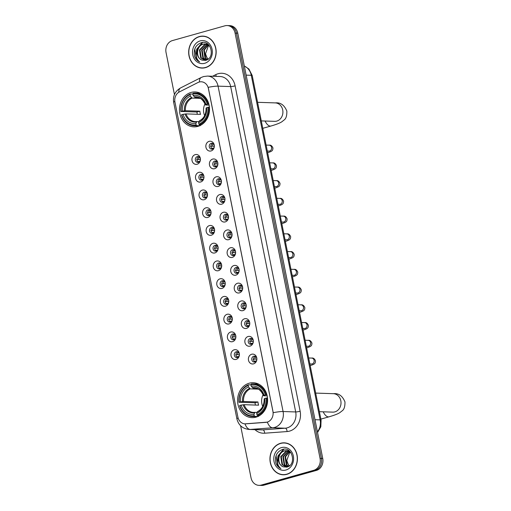 <?xml version="1.0" encoding="UTF-8"?>
<svg xmlns="http://www.w3.org/2000/svg" width="511" height="511" viewBox="0 0 511 511"><rect width="100%" height="100%" fill="white"/><g stroke="black" fill="none" stroke-linecap="round" stroke-linejoin="round"><path stroke-width="0.77" d="M249.202 383.212A17.47 15.017 -88.1 0 0 237.641 402.01A17.47 15.017 -88.1 0 0 252.006 417.647A17.47 15.017 -88.1 0 0 255.985 417.161A17.47 15.017 -88.1 0 0 267.553 398.363A17.47 15.017 -88.1 0 0 253.188 382.726A17.47 15.017 -88.1 0 0 249.202 383.212M191.101 92.427A17.47 15.017 -88.1 0 0 179.533 111.226A17.47 15.017 -88.1 0 0 193.899 126.862A17.47 15.017 -88.1 0 0 197.885 126.377A17.47 15.017 -88.1 0 0 209.446 107.585A17.47 15.017 -88.1 0 0 195.081 91.948A17.47 15.017 -88.1 0 0 191.101 92.427M197.137 164.235A4.944 4.248 91.9 0 1 192.034 160.595A4.944 4.248 91.9 0 1 195.215 154.629A4.944 4.248 91.9 0 1 200.318 158.263A4.944 4.248 91.9 0 1 197.137 164.235M197.284 156.602A2.964 2.549 -88.1 0 0 195.317 159.796A2.964 2.549 -88.1 0 0 197.757 162.453A2.964 2.549 -88.1 0 0 198.434 162.37A2.964 2.549 -88.1 0 0 200.395 159.177A2.964 2.549 -88.1 0 0 197.955 156.519A2.964 2.549 -88.1 0 0 197.284 156.602M200.682 181.973A4.944 4.248 91.9 0 1 195.579 178.339A4.944 4.248 91.9 0 1 198.76 172.367A4.944 4.248 91.9 0 1 203.863 176.008A4.944 4.248 91.9 0 1 200.682 181.973M200.829 174.347A2.964 2.549 -88.1 0 0 198.862 177.541A2.964 2.549 -88.1 0 0 201.302 180.191A2.964 2.549 -88.1 0 0 201.979 180.108A2.964 2.549 -88.1 0 0 203.94 176.921A2.964 2.549 -88.1 0 0 201.5 174.264A2.964 2.549 -88.1 0 0 200.829 174.347M204.228 199.718A4.944 4.248 91.9 0 1 199.124 196.077A4.944 4.248 91.9 0 1 202.305 190.111A4.944 4.248 91.9 0 1 207.409 193.746A4.944 4.248 91.9 0 1 204.228 199.718M204.374 192.085A2.964 2.549 -88.1 0 0 202.407 195.279A2.964 2.549 -88.1 0 0 204.847 197.936A2.964 2.549 -88.1 0 0 205.524 197.853A2.964 2.549 -88.1 0 0 207.485 194.659A2.964 2.549 -88.1 0 0 205.045 192.008A2.964 2.549 -88.1 0 0 204.374 192.085M207.773 217.456A4.944 4.248 91.9 0 1 202.669 213.822A4.944 4.248 91.9 0 1 205.85 207.849A4.944 4.248 91.9 0 1 210.954 211.49A4.944 4.248 91.9 0 1 207.773 217.456M207.92 209.829A2.964 2.549 -88.1 0 0 205.952 213.023A2.964 2.549 -88.1 0 0 208.392 215.674A2.964 2.549 -88.1 0 0 209.069 215.591A2.964 2.549 -88.1 0 0 211.03 212.404A2.964 2.549 -88.1 0 0 208.597 209.746A2.964 2.549 -88.1 0 0 207.92 209.829M211.318 235.201A4.944 4.248 91.9 0 1 206.214 231.56A4.944 4.248 91.9 0 1 209.395 225.594A4.944 4.248 91.9 0 1 214.499 229.228A4.944 4.248 91.9 0 1 211.318 235.201M211.465 227.574A2.964 2.549 -88.1 0 0 209.497 230.761A2.964 2.549 -88.1 0 0 211.937 233.418A2.964 2.549 -88.1 0 0 212.614 233.335A2.964 2.549 -88.1 0 0 214.575 230.142A2.964 2.549 -88.1 0 0 212.142 227.491A2.964 2.549 -88.1 0 0 211.465 227.574M214.863 252.939A4.944 4.248 91.9 0 1 209.759 249.304A4.944 4.248 91.9 0 1 212.94 243.332A4.944 4.248 91.9 0 1 218.044 246.973A4.944 4.248 91.9 0 1 214.863 252.939M215.01 245.312A2.964 2.549 -88.1 0 0 213.042 248.506A2.964 2.549 -88.1 0 0 215.482 251.157A2.964 2.549 -88.1 0 0 216.159 251.08A2.964 2.549 -88.1 0 0 218.12 247.886A2.964 2.549 -88.1 0 0 215.687 245.229A2.964 2.549 -88.1 0 0 215.01 245.312M218.408 270.683A4.944 4.248 91.9 0 1 213.304 267.042A4.944 4.248 91.9 0 1 216.485 261.076A4.944 4.248 91.9 0 1 221.589 264.717A4.944 4.248 91.9 0 1 218.408 270.683M218.555 263.056A2.964 2.549 -88.1 0 0 216.587 266.244A2.964 2.549 -88.1 0 0 219.027 268.901A2.964 2.549 -88.1 0 0 219.704 268.818A2.964 2.549 -88.1 0 0 221.665 265.624A2.964 2.549 -88.1 0 0 219.232 262.973A2.964 2.549 -88.1 0 0 218.555 263.056M221.953 288.428A4.944 4.248 91.9 0 1 216.849 284.787A4.944 4.248 91.9 0 1 220.03 278.814A4.944 4.248 91.9 0 1 225.134 282.455A4.944 4.248 91.9 0 1 221.953 288.428M222.1 280.795A2.964 2.549 -88.1 0 0 220.132 283.988A2.964 2.549 -88.1 0 0 222.572 286.645A2.964 2.549 -88.1 0 0 223.25 286.562A2.964 2.549 -88.1 0 0 225.21 283.369A2.964 2.549 -88.1 0 0 222.777 280.711A2.964 2.549 -88.1 0 0 222.1 280.795M225.498 306.166A4.944 4.248 91.9 0 1 220.394 302.525A4.944 4.248 91.9 0 1 223.575 296.559A4.944 4.248 91.9 0 1 228.679 300.2A4.944 4.248 91.9 0 1 225.498 306.166M225.645 298.539A2.964 2.549 -88.1 0 0 223.677 301.726A2.964 2.549 -88.1 0 0 226.118 304.384A2.964 2.549 -88.1 0 0 226.795 304.3A2.964 2.549 -88.1 0 0 228.756 301.113A2.964 2.549 -88.1 0 0 226.322 298.456A2.964 2.549 -88.1 0 0 225.645 298.539M229.043 323.91A4.944 4.248 91.9 0 1 223.939 320.269A4.944 4.248 91.9 0 1 227.12 314.303A4.944 4.248 91.9 0 1 232.224 317.938A4.944 4.248 91.9 0 1 229.043 323.91M229.19 316.277A2.964 2.549 -88.1 0 0 227.223 319.471A2.964 2.549 -88.1 0 0 229.663 322.128A2.964 2.549 -88.1 0 0 230.34 322.045A2.964 2.549 -88.1 0 0 232.301 318.851A2.964 2.549 -88.1 0 0 229.867 316.194A2.964 2.549 -88.1 0 0 229.19 316.277M232.588 341.648A4.944 4.248 91.9 0 1 227.484 338.014A4.944 4.248 91.9 0 1 230.665 332.041A4.944 4.248 91.9 0 1 235.769 335.682A4.944 4.248 91.9 0 1 232.588 341.648M232.735 334.022A2.964 2.549 -88.1 0 0 230.768 337.209A2.964 2.549 -88.1 0 0 233.208 339.866A2.964 2.549 -88.1 0 0 233.885 339.783A2.964 2.549 -88.1 0 0 235.846 336.596A2.964 2.549 -88.1 0 0 233.412 333.938A2.964 2.549 -88.1 0 0 232.735 334.022M236.133 359.393A4.944 4.248 91.9 0 1 231.029 355.752A4.944 4.248 91.9 0 1 234.21 349.786A4.944 4.248 91.9 0 1 239.314 353.42A4.944 4.248 91.9 0 1 236.133 359.393M236.28 351.76A2.964 2.549 -88.1 0 0 234.313 354.953A2.964 2.549 -88.1 0 0 236.753 357.611A2.964 2.549 -88.1 0 0 237.43 357.528A2.964 2.549 -88.1 0 0 239.391 354.334A2.964 2.549 -88.1 0 0 236.957 351.683A2.964 2.549 -88.1 0 0 236.28 351.76M211.049 150.949A4.944 4.248 91.9 0 1 205.946 147.315A4.944 4.248 91.9 0 1 209.127 141.343A4.944 4.248 91.9 0 1 214.23 144.983A4.944 4.248 91.9 0 1 211.049 150.949M211.196 143.323A2.964 2.549 -88.1 0 0 209.229 146.51A2.964 2.549 -88.1 0 0 211.669 149.167A2.964 2.549 -88.1 0 0 212.346 149.084A2.964 2.549 -88.1 0 0 214.307 145.897A2.964 2.549 -88.1 0 0 211.867 143.24A2.964 2.549 -88.1 0 0 211.196 143.323M214.594 168.694A4.944 4.248 91.9 0 1 209.491 165.053A4.944 4.248 91.9 0 1 212.672 159.087A4.944 4.248 91.9 0 1 217.775 162.722A4.944 4.248 91.9 0 1 214.594 168.694M214.741 161.061A2.964 2.549 -88.1 0 0 212.774 164.255A2.964 2.549 -88.1 0 0 215.214 166.912A2.964 2.549 -88.1 0 0 215.891 166.829A2.964 2.549 -88.1 0 0 217.852 163.635A2.964 2.549 -88.1 0 0 215.412 160.978A2.964 2.549 -88.1 0 0 214.741 161.061M218.14 186.432A4.944 4.248 91.9 0 1 213.036 182.797A4.944 4.248 91.9 0 1 216.217 176.825A4.944 4.248 91.9 0 1 221.32 180.466A4.944 4.248 91.9 0 1 218.14 186.432M218.286 178.805A2.964 2.549 -88.1 0 0 216.319 181.999A2.964 2.549 -88.1 0 0 218.759 184.65A2.964 2.549 -88.1 0 0 219.436 184.567A2.964 2.549 -88.1 0 0 221.397 181.379A2.964 2.549 -88.1 0 0 218.957 178.722A2.964 2.549 -88.1 0 0 218.286 178.805M221.685 204.176A4.944 4.248 91.9 0 1 216.581 200.536A4.944 4.248 91.9 0 1 219.762 194.57A4.944 4.248 91.9 0 1 224.866 198.204A4.944 4.248 91.9 0 1 221.685 204.176M221.831 196.543A2.964 2.549 -88.1 0 0 219.864 199.737A2.964 2.549 -88.1 0 0 222.304 202.394A2.964 2.549 -88.1 0 0 222.981 202.311A2.964 2.549 -88.1 0 0 224.942 199.118A2.964 2.549 -88.1 0 0 222.502 196.467A2.964 2.549 -88.1 0 0 221.831 196.543M225.23 221.915A4.944 4.248 91.9 0 1 220.126 218.28A4.944 4.248 91.9 0 1 223.307 212.308A4.944 4.248 91.9 0 1 228.411 215.949A4.944 4.248 91.9 0 1 225.23 221.915M225.377 214.288A2.964 2.549 -88.1 0 0 223.409 217.482A2.964 2.549 -88.1 0 0 225.849 220.132A2.964 2.549 -88.1 0 0 226.526 220.049A2.964 2.549 -88.1 0 0 228.487 216.862A2.964 2.549 -88.1 0 0 226.047 214.205A2.964 2.549 -88.1 0 0 225.377 214.288M228.775 239.659A4.944 4.248 91.9 0 1 223.671 236.018A4.944 4.248 91.9 0 1 226.852 230.052A4.944 4.248 91.9 0 1 231.956 233.687A4.944 4.248 91.9 0 1 228.775 239.659M228.922 232.032A2.964 2.549 -88.1 0 0 226.954 235.22A2.964 2.549 -88.1 0 0 229.394 237.877A2.964 2.549 -88.1 0 0 230.071 237.794A2.964 2.549 -88.1 0 0 232.032 234.6A2.964 2.549 -88.1 0 0 229.592 231.949A2.964 2.549 -88.1 0 0 228.922 232.032M232.32 257.397A4.944 4.248 91.9 0 1 227.216 253.763A4.944 4.248 91.9 0 1 230.397 247.79A4.944 4.248 91.9 0 1 235.501 251.431A4.944 4.248 91.9 0 1 232.32 257.397M232.467 249.77A2.964 2.549 -88.1 0 0 230.499 252.964A2.964 2.549 -88.1 0 0 232.939 255.615A2.964 2.549 -88.1 0 0 233.616 255.538A2.964 2.549 -88.1 0 0 235.577 252.345A2.964 2.549 -88.1 0 0 233.137 249.687A2.964 2.549 -88.1 0 0 232.467 249.77M235.865 275.142A4.944 4.248 91.9 0 1 230.761 271.501A4.944 4.248 91.9 0 1 233.942 265.535A4.944 4.248 91.9 0 1 239.046 269.176A4.944 4.248 91.9 0 1 235.865 275.142M236.012 267.515A2.964 2.549 -88.1 0 0 234.044 270.702A2.964 2.549 -88.1 0 0 236.484 273.359A2.964 2.549 -88.1 0 0 237.161 273.276A2.964 2.549 -88.1 0 0 239.122 270.083A2.964 2.549 -88.1 0 0 236.682 267.432A2.964 2.549 -88.1 0 0 236.012 267.515M239.41 292.886A4.944 4.248 91.9 0 1 234.306 289.245A4.944 4.248 91.9 0 1 237.487 283.273A4.944 4.248 91.9 0 1 242.591 286.914A4.944 4.248 91.9 0 1 239.41 292.886M239.557 285.253A2.964 2.549 -88.1 0 0 237.589 288.447A2.964 2.549 -88.1 0 0 240.029 291.104A2.964 2.549 -88.1 0 0 240.707 291.021A2.964 2.549 -88.1 0 0 242.668 287.827A2.964 2.549 -88.1 0 0 240.234 285.17A2.964 2.549 -88.1 0 0 239.557 285.253M242.955 310.624A4.944 4.248 91.9 0 1 237.851 306.99A4.944 4.248 91.9 0 1 241.032 301.017A4.944 4.248 91.9 0 1 246.136 304.658A4.944 4.248 91.9 0 1 242.955 310.624M243.102 302.997A2.964 2.549 -88.1 0 0 241.135 306.185A2.964 2.549 -88.1 0 0 243.575 308.842A2.964 2.549 -88.1 0 0 244.252 308.759A2.964 2.549 -88.1 0 0 246.213 305.572A2.964 2.549 -88.1 0 0 243.779 302.914A2.964 2.549 -88.1 0 0 243.102 302.997M246.5 328.369A4.944 4.248 91.9 0 1 241.396 324.728A4.944 4.248 91.9 0 1 244.577 318.762A4.944 4.248 91.9 0 1 249.681 322.396A4.944 4.248 91.9 0 1 246.5 328.369M246.647 320.736A2.964 2.549 -88.1 0 0 244.68 323.929A2.964 2.549 -88.1 0 0 247.12 326.586A2.964 2.549 -88.1 0 0 247.797 326.503A2.964 2.549 -88.1 0 0 249.758 323.31A2.964 2.549 -88.1 0 0 247.324 320.653A2.964 2.549 -88.1 0 0 246.647 320.736M250.045 346.107A4.944 4.248 91.9 0 1 244.941 342.472A4.944 4.248 91.9 0 1 248.122 336.5A4.944 4.248 91.9 0 1 253.226 340.141A4.944 4.248 91.9 0 1 250.045 346.107M250.192 338.48A2.964 2.549 -88.1 0 0 248.225 341.674A2.964 2.549 -88.1 0 0 250.665 344.325A2.964 2.549 -88.1 0 0 251.342 344.242A2.964 2.549 -88.1 0 0 253.303 341.054A2.964 2.549 -88.1 0 0 250.869 338.397A2.964 2.549 -88.1 0 0 250.192 338.48M253.59 363.851A4.944 4.248 91.9 0 1 248.487 360.21A4.944 4.248 91.9 0 1 251.668 354.244A4.944 4.248 91.9 0 1 256.771 357.879A4.944 4.248 91.9 0 1 253.59 363.851M253.737 356.218A2.964 2.549 -88.1 0 0 251.77 359.412A2.964 2.549 -88.1 0 0 254.21 362.069A2.964 2.549 -88.1 0 0 254.887 361.986A2.964 2.549 -88.1 0 0 256.848 358.792A2.964 2.549 -88.1 0 0 254.414 356.141A2.964 2.549 -88.1 0 0 253.737 356.218M198.607 162.313A2.964 2.549 91.9 0 1 196.99 159.458A2.964 2.549 91.9 0 1 198.792 156.717M202.152 180.057A2.964 2.549 91.9 0 1 200.536 177.202A2.964 2.549 91.9 0 1 202.337 174.455M205.697 197.795A2.964 2.549 91.9 0 1 204.081 194.94A2.964 2.549 91.9 0 1 205.882 192.2M209.242 215.54A2.964 2.549 91.9 0 1 207.626 212.685A2.964 2.549 91.9 0 1 209.427 209.944M212.787 233.278A2.964 2.549 91.9 0 1 211.171 230.423A2.964 2.549 91.9 0 1 212.972 227.682M216.332 251.022A2.964 2.549 91.9 0 1 214.716 248.167A2.964 2.549 91.9 0 1 216.517 245.427M219.877 268.76A2.964 2.549 91.9 0 1 218.261 265.905A2.964 2.549 91.9 0 1 220.062 263.165M223.422 286.505A2.964 2.549 91.9 0 1 221.806 283.65A2.964 2.549 91.9 0 1 223.607 280.909M226.967 304.249A2.964 2.549 91.9 0 1 225.351 301.388A2.964 2.549 91.9 0 1 227.152 298.648M230.512 321.987A2.964 2.549 91.9 0 1 228.896 319.132A2.964 2.549 91.9 0 1 230.697 316.392M234.057 339.732A2.964 2.549 91.9 0 1 232.441 336.87A2.964 2.549 91.9 0 1 234.242 334.13M237.602 357.47A2.964 2.549 91.9 0 1 235.986 354.615A2.964 2.549 91.9 0 1 237.787 351.875M212.519 149.033A2.964 2.549 91.9 0 1 210.902 146.172A2.964 2.549 91.9 0 1 212.704 143.431M216.064 166.771A2.964 2.549 91.9 0 1 214.448 163.916A2.964 2.549 91.9 0 1 216.249 161.176M219.609 184.516A2.964 2.549 91.9 0 1 217.993 181.66A2.964 2.549 91.9 0 1 219.794 178.914M223.154 202.254A2.964 2.549 91.9 0 1 221.538 199.399A2.964 2.549 91.9 0 1 223.339 196.658M226.699 219.998A2.964 2.549 91.9 0 1 225.083 217.143A2.964 2.549 91.9 0 1 226.884 214.403M230.244 237.736A2.964 2.549 91.9 0 1 228.628 234.881A2.964 2.549 91.9 0 1 230.429 232.141M233.789 255.481A2.964 2.549 91.9 0 1 232.173 252.626A2.964 2.549 91.9 0 1 233.974 249.885M237.334 273.219A2.964 2.549 91.9 0 1 235.718 270.364A2.964 2.549 91.9 0 1 237.519 267.623M240.879 290.963A2.964 2.549 91.9 0 1 239.263 288.108A2.964 2.549 91.9 0 1 241.064 285.368M244.424 308.708A2.964 2.549 91.9 0 1 242.808 305.846A2.964 2.549 91.9 0 1 244.609 303.106M247.969 326.446A2.964 2.549 91.9 0 1 246.353 323.591A2.964 2.549 91.9 0 1 248.154 320.851M251.514 344.19A2.964 2.549 91.9 0 1 249.898 341.335A2.964 2.549 91.9 0 1 251.699 338.589M255.059 361.929A2.964 2.549 91.9 0 1 253.443 359.073A2.964 2.549 91.9 0 1 255.245 356.333M197.961 82.52A8.898 7.652 91.9 0 1 199.226 82.028A8.898 7.652 91.9 0 1 201.257 81.779A8.898 7.652 91.9 0 1 208.411 88.575L272.919 411.381A8.898 7.652 91.9 0 1 265.867 422.361L245.746 423.843A8.898 7.652 91.9 0 1 245.044 423.855A8.898 7.652 91.9 0 1 237.883 417.059L174.96 102.162A8.898 7.652 91.9 0 1 179.418 91.91L197.961 82.52M199.316 36.568A15.982 13.746 -88.1 0 0 188.731 53.764A15.982 13.746 -88.1 0 0 201.877 68.072A15.982 13.746 -88.1 0 0 205.518 67.631A15.982 13.746 -88.1 0 0 216.102 50.429A15.982 13.746 -88.1 0 0 202.956 36.121A15.982 13.746 -88.1 0 0 199.316 36.568M201.117 67.861A15.982 13.746 -88.1 0 0 202.548 68.078M280.584 443.28A15.982 13.746 -88.1 0 0 270 460.475A15.982 13.746 -88.1 0 0 283.145 474.789A15.982 13.746 -88.1 0 0 286.792 474.342A15.982 13.746 -88.1 0 0 297.37 457.147A15.982 13.746 -88.1 0 0 284.225 442.833A15.982 13.746 -88.1 0 0 280.584 443.28M282.385 474.572A15.982 13.746 -88.1 0 0 283.822 474.789M208.207 87.324L273.225 412.69A11.536 1.552 -11.3 0 1 283.081 411.521A13.184 11.338 91.9 0 1 274.592 427.439A13.184 11.338 91.9 0 1 272.638 427.784L250.218 429.438A13.184 11.338 91.9 0 1 249.17 429.457L261.785 429.885A13.184 11.338 -88.1 0 0 262.833 429.86L285.247 428.205A13.184 11.338 -88.1 0 0 287.208 427.86A13.184 11.338 -88.1 0 0 295.69 411.949L230.678 86.576A13.184 11.338 -88.1 0 0 220.075 76.509L207.466 76.082A13.184 11.338 91.9 0 1 218.063 86.148A11.536 1.552 168.7 0 0 208.207 87.324M240.63 425.797L251.029 477.811A9.888 8.502 -88.1 0 0 258.975 485.361L261.664 485.45A9.888 8.502 -88.1 0 0 263.919 485.175L316.386 470.414L315.038 470.369A9.888 8.502 -88.1 0 0 321.406 458.431L236.421 33.145A9.888 8.502 -88.1 0 0 228.474 25.595A9.888 8.502 -88.1 0 1 236.421 33.145L321.406 458.431A9.888 8.502 -88.1 0 1 315.038 470.369L262.577 485.131L315.038 470.369L313.697 470.324A9.888 8.502 -88.1 0 0 320.058 458.386L235.079 33.1A9.888 8.502 -88.1 0 0 227.127 25.55A9.888 8.502 -88.1 0 0 224.872 25.825L172.411 40.586A9.888 8.502 -88.1 0 0 166.043 52.518L174.443 94.561M260.323 485.405A9.888 8.502 -88.1 0 0 262.577 485.131A9.888 8.502 -88.1 0 1 260.323 485.405M212.589 76.254L215.763 74.644A16.48 14.167 91.9 0 1 235.117 85.854L300.136 411.227A16.48 14.167 91.9 0 1 289.526 431.124A16.48 14.167 91.9 0 1 287.08 431.552A3.296 1.674 -94.2 0 0 285.247 428.205L272.638 427.784A11.536 5.864 85.8 0 1 267.374 422.137L244.98 423.849A11.536 5.864 85.8 0 0 250.218 429.438L262.833 429.86A3.296 1.674 -94.2 0 1 264.666 433.207A16.48 14.167 91.9 0 1 254.97 429.655M258.975 485.361A9.888 8.502 -88.1 0 0 261.23 485.086L313.697 470.324M284.902 442.877A15.982 13.746 -88.1 0 0 283.452 442.999M203.627 36.166A15.982 13.746 -88.1 0 0 202.184 36.287M316.386 470.414A9.888 8.502 -88.1 0 0 322.748 458.482L237.768 33.189A9.888 8.502 -88.1 0 0 229.816 25.639L227.127 25.55M205.064 36.383A15.822 13.605 -88.1 0 0 204.298 36.332L202.95 36.287A15.822 13.605 -88.1 0 0 199.347 36.728A15.822 13.605 -88.1 0 0 188.872 53.744A15.822 13.605 -88.1 0 0 201.883 67.912A15.822 13.605 -88.1 0 0 205.486 67.471A15.822 13.605 -88.1 0 0 215.961 50.448A15.822 13.605 -88.1 0 0 202.95 36.287M208.111 59.174L207.127 58.12L205.505 53.808A8.24 7.084 -88.1 0 0 208.245 59.072M205.505 53.808L208.609 45.224M207.025 59.844L204.988 58.043L203.748 50.052L208.022 44.847M207.294 59.704L205.524 58.062L204.279 50.072L208.284 45.006M205.99 60.253L202.854 57.973L201.609 49.982L206.968 44.355M206.246 60.177L203.391 57.992L202.145 49.995L207.23 44.463M207.498 44.374L207.99 44.246M205.205 60.432L200.721 57.903L199.475 49.906L205.007 44.233L205.907 44.061M205.333 60.413L201.251 57.922L200.005 49.925L205.543 44.253L206.169 44.118M202.382 60.17L205.633 60.349C215.521 58.331 211.286 39.558 201.423 42.643C195.553 44.93 193.286 49.49 194.627 56.331C195.656 58.995 197.329 60.866 199.66 61.94C196.192 59.116 195.381 55.239 197.214 50.295A8.24 7.084 -88.1 0 0 202.382 60.17C195.604 58.695 196.039 45.671 203.41 44.182L205.109 43.952M197.214 50.295C198.108 47.127 199.993 45.083 202.873 44.163L204.841 43.933L209.817 46.284M207.236 44.285L207.875 44.157M206.176 44.029L207.785 44.087M206.438 44.074L207.242 44.023M206.974 44.01L207.721 44.035M204.841 43.933L208.833 45.032M200.178 40.893A11.536 9.92 -88.1 0 0 192.756 54.818A11.536 9.92 -88.1 0 0 204.655 63.307A11.536 9.92 -88.1 0 0 212.084 49.382A11.536 9.92 -88.1 0 0 200.178 40.893M201.883 67.912L203.225 67.957A15.822 13.605 -88.1 0 0 203.991 67.957M199.66 61.94L196.492 59.372L194.806 49.171L195.592 47.191M196.448 52.48L196.946 49.248L202.618 42.47M196.23 53.815L196.678 49.235L202.26 42.502M286.332 443.094A15.822 13.605 -88.1 0 0 285.566 443.043L284.218 442.999A15.822 13.605 -88.1 0 0 280.616 443.439A15.822 13.605 -88.1 0 0 270.14 460.462A15.822 13.605 -88.1 0 0 283.151 474.623A15.822 13.605 -88.1 0 0 286.76 474.182A15.822 13.605 -88.1 0 0 297.23 457.16A15.822 13.605 -88.1 0 0 284.218 442.999M289.379 465.885L288.396 464.831L286.78 460.52A8.24 7.084 -88.1 0 0 289.513 465.783M286.78 460.52L289.884 451.935M288.293 466.562L286.256 464.755L285.017 456.764L289.29 451.564M288.562 466.422L286.792 464.774L285.547 456.783L289.552 451.718M287.265 466.971L284.122 464.684L282.877 456.693L288.236 451.066M287.514 466.888L284.659 464.703L283.413 456.706L288.498 451.175M288.772 451.085L289.258 450.964M286.473 467.15L281.989 464.614L280.743 456.617L286.275 450.945L287.176 450.772M286.601 467.124L282.519 464.633L281.28 456.636L286.812 450.964L287.438 450.83M283.65 466.882L286.907 467.06C296.789 465.042 292.56 446.275 282.692 449.354C276.821 451.641 274.554 456.202 275.902 463.043C276.924 465.706 278.597 467.578 280.929 468.651C277.467 465.828 276.649 461.95 278.482 457.006A8.24 7.084 -88.1 0 0 283.65 466.882C276.873 465.412 277.313 452.382 284.678 450.894L286.377 450.664M278.482 457.006C279.376 453.838 281.261 451.794 284.142 450.874L286.109 450.651L291.085 452.995M288.504 450.996L289.143 450.868M287.444 450.74L289.054 450.798M287.706 450.785L288.511 450.734M288.242 450.721L288.99 450.747M286.109 450.651L290.101 451.743M281.446 447.604A11.536 9.92 -88.1 0 0 274.024 461.529A11.536 9.92 -88.1 0 0 285.924 470.018A11.536 9.92 -88.1 0 0 293.352 456.093A11.536 9.92 -88.1 0 0 281.446 447.604M283.151 474.623L284.499 474.668A15.822 13.605 -88.1 0 0 285.266 474.668M280.929 468.651L277.76 466.083L276.074 455.889L276.86 453.902M277.716 459.191L278.214 455.959L283.886 449.182M277.499 460.526L277.946 455.946L283.528 449.214M205.02 103.867A12.194 10.488 -88.1 0 0 204.624 115.633M199.724 125.712L196.607 125.604L196.141 124.952A15.688 13.49 -88.1 0 1 181.744 114.681L183.021 114.323A14.174 12.187 -88.1 0 0 195.847 123.47L196.812 121.58L198.945 121.65M197.329 114.279A15.656 13.458 91.9 0 1 196.939 112.005L181.098 111.481A15.688 13.49 -88.1 0 1 190.079 94.631L190.379 96.113A14.174 12.187 -88.1 0 0 182.376 111.117L185.404 110.695L199.858 111.187A12.194 10.488 -88.1 0 0 200.497 114.387L186.049 113.896L183.021 114.323M200.235 98.374L192.123 98.099L190.379 96.113M200.97 125.08L200.338 125.061L200.203 125.725M181.744 114.681L181.52 114.847A16.346 14.059 -88.1 0 0 194.276 125.751L197.872 125.872A16.346 14.059 -88.1 0 0 199.469 125.821M199.367 124.831A16.346 14.059 -88.1 0 0 208.775 107.182L207.881 107.329A15.688 13.49 -88.1 0 1 198.9 124.173L199.367 124.831L201.296 124.895M209.414 107.201L208.775 107.182M194.276 125.751A16.346 14.059 -88.1 0 0 196.607 125.604M190.079 94.631L190.29 93.998A16.346 14.059 -88.1 0 0 180.881 111.647M190.29 93.998L192.89 94.088M198.9 124.173L198.607 122.691A14.174 12.187 -88.1 0 0 206.604 107.687L207.881 107.329M195.847 123.47L196.141 124.952M182.376 111.117L181.098 111.481M206.604 107.687L206.105 108.07A12.679 10.903 -88.1 0 1 199.073 121.254L198.607 122.691M199.577 120.8L199.073 121.254L199.577 120.8M185.046 113.991A12.679 10.903 -88.1 0 0 196.313 122.033L196.812 121.58M200.561 93.36A16.346 14.059 -88.1 0 0 198.977 93.2L195.381 93.079A16.346 14.059 -88.1 0 0 193.049 93.226L192.845 93.858A15.688 13.49 -88.1 0 1 207.242 104.123L208.137 103.982A16.346 14.059 -88.1 0 0 195.381 93.079M208.137 103.982L208.827 104.001M207.242 104.123L205.965 104.487A14.174 12.187 -88.1 0 0 193.139 95.34L192.845 93.858M209.095 105.119L205.652 104.998L205.965 104.487M193.139 95.34L194.883 97.32L197.597 97.409M205.652 104.998L205.467 104.864A12.679 10.903 -88.1 0 0 194.193 96.828M199.858 111.187L196.939 112.005M263.127 394.652A12.194 10.488 -88.1 0 0 262.724 406.417M257.831 416.497L254.708 416.388L254.242 415.737A15.688 13.49 -88.1 0 1 239.844 405.466L241.122 405.108A14.174 12.187 -88.1 0 0 253.948 414.255L254.919 412.364L257.052 412.434M255.43 405.063A15.656 13.458 91.9 0 1 255.04 402.789L239.205 402.259A15.688 13.49 -88.1 0 1 248.186 385.415L248.48 386.897A14.174 12.187 -88.1 0 0 240.483 401.902L243.511 401.48L257.959 401.965A12.194 10.488 -88.1 0 0 258.598 405.172L244.149 404.68L241.122 405.108M258.342 389.152L250.224 388.877L248.48 386.897M259.077 415.865L258.445 415.845L258.31 416.51M239.844 405.466L239.627 405.632A16.346 14.059 -88.1 0 0 252.383 416.535L255.979 416.657A16.346 14.059 -88.1 0 0 257.57 416.606M257.474 415.615A16.346 14.059 -88.1 0 0 266.876 397.967L265.988 398.114A15.688 13.49 -88.1 0 1 257.007 414.958L257.474 415.615L259.396 415.679M267.515 397.986L266.876 397.967M252.383 416.535A16.346 14.059 -88.1 0 0 254.708 416.388M248.186 385.415L248.397 384.783A16.346 14.059 -88.1 0 0 238.988 402.432M248.397 384.783L250.997 384.872M257.007 414.958L256.707 413.476A14.174 12.187 -88.1 0 0 264.711 398.471L265.988 398.114M253.948 414.255L254.242 415.737M240.483 401.902L239.205 402.259M264.711 398.471L264.213 398.848A12.679 10.903 -88.1 0 1 257.18 412.038L256.707 413.476M257.678 411.585L257.18 412.038L257.678 411.585M243.147 404.776A12.679 10.903 -88.1 0 0 254.421 412.811L254.919 412.364M258.668 384.138A16.346 14.059 -88.1 0 0 257.084 383.985L253.488 383.857A16.346 14.059 -88.1 0 0 251.157 384.004L250.946 384.636A15.688 13.49 -88.1 0 1 265.35 394.907L266.237 394.76A16.346 14.059 -88.1 0 0 253.488 383.857M266.237 394.76L266.927 394.786M265.35 394.907L264.072 395.265A14.174 12.187 -88.1 0 0 251.246 386.118L250.946 384.636M267.196 395.897L263.759 395.782L264.072 395.265M251.246 386.118L252.99 388.105L255.704 388.194M263.759 395.782L263.567 395.648A12.679 10.903 -88.1 0 0 252.3 387.613M257.959 401.965L255.04 402.789M213.266 143.789A3.628 3.117 -88.1 0 0 212.352 146.191L214.32 146.255M210.545 146.485L212.352 146.191M213.681 148.145L211.58 148.299M212.736 148.113A3.628 3.117 -88.1 0 0 213.1 148.714M216.811 161.527A3.628 3.117 -88.1 0 0 215.898 163.929L217.865 163.999M214.09 164.229L215.898 163.929M217.226 165.883L215.125 166.043M216.281 165.851A3.628 3.117 -88.1 0 0 216.645 166.458M220.362 179.272A3.628 3.117 -88.1 0 0 219.443 181.673L221.41 181.737M217.635 181.967L219.443 181.673M220.771 183.628L218.67 183.788M219.832 183.596A3.628 3.117 -88.1 0 0 220.19 184.203M223.907 197.01A3.628 3.117 -88.1 0 0 222.988 199.418L224.955 199.482M221.18 199.712L222.988 199.418M224.316 201.366L222.215 201.526M223.377 201.334A3.628 3.117 -88.1 0 0 223.735 201.941M227.452 214.754A3.628 3.117 -88.1 0 0 226.533 217.156L228.5 217.226M224.725 217.456L226.533 217.156M227.861 219.11L225.76 219.27M226.922 219.078A3.628 3.117 -88.1 0 0 227.28 219.685M230.998 232.492A3.628 3.117 -88.1 0 0 230.078 234.9L232.045 234.964M228.27 235.194L230.078 234.9M231.406 236.849L229.311 237.008M230.467 236.817A3.628 3.117 -88.1 0 0 230.825 237.423M234.543 250.237A3.628 3.117 -88.1 0 0 233.623 252.638L235.59 252.709M231.815 252.939L233.623 252.638M234.951 254.593L232.856 254.753M234.012 254.561A3.628 3.117 -88.1 0 0 234.37 255.168M238.088 267.975A3.628 3.117 -88.1 0 0 237.168 270.383L239.135 270.447M235.36 270.677L237.168 270.383M238.496 272.337L236.401 272.491M237.558 272.306A3.628 3.117 -88.1 0 0 237.915 272.906M241.633 285.719A3.628 3.117 -88.1 0 0 240.713 288.121L242.68 288.191M238.905 288.421L240.713 288.121M242.042 290.076L239.946 290.235M241.103 290.044A3.628 3.117 -88.1 0 0 241.46 290.65M245.178 303.464A3.628 3.117 -88.1 0 0 244.258 305.865L246.225 305.929M242.45 306.159L244.258 305.865M245.587 307.82L243.492 307.973M244.648 307.788A3.628 3.117 -88.1 0 0 245.005 308.389M248.723 321.202A3.628 3.117 -88.1 0 0 247.803 323.604L249.77 323.674M245.995 323.904L247.803 323.604M249.132 325.558L247.037 325.718M248.193 325.526A3.628 3.117 -88.1 0 0 248.55 326.133M252.268 338.946A3.628 3.117 -88.1 0 0 251.348 341.348L253.315 341.412M249.54 341.642L251.348 341.348M252.677 343.303L250.582 343.462M251.738 343.271A3.628 3.117 -88.1 0 0 252.095 343.871M255.813 356.684A3.628 3.117 -88.1 0 0 254.893 359.092L256.861 359.156M253.086 359.386L254.893 359.092M256.222 361.041L254.127 361.2M255.283 361.009A3.628 3.117 -88.1 0 0 255.647 361.616M199.36 157.069A3.628 3.117 -88.1 0 0 198.44 159.47L200.408 159.541M196.633 159.771L198.44 159.47M199.769 161.425L197.674 161.585M198.83 161.393A3.628 3.117 -88.1 0 0 199.188 162M202.905 174.813A3.628 3.117 -88.1 0 0 201.986 177.215L203.953 177.279M200.178 177.509L201.986 177.215M203.314 179.169L201.219 179.329M202.375 179.137A3.628 3.117 -88.1 0 0 202.733 179.738M206.45 192.551A3.628 3.117 -88.1 0 0 205.531 194.959L207.498 195.023M203.723 195.253L205.531 194.959M206.859 196.907L204.764 197.067M205.92 196.876A3.628 3.117 -88.1 0 0 206.278 197.482M209.995 210.296A3.628 3.117 -88.1 0 0 209.076 212.697L211.043 212.761M207.268 212.998L209.076 212.697M210.404 214.652L208.309 214.812M209.465 214.62A3.628 3.117 -88.1 0 0 209.823 215.227M213.541 228.034A3.628 3.117 -88.1 0 0 212.621 230.442L214.588 230.506M210.813 230.736L212.621 230.442M213.949 232.39L211.854 232.55M213.01 232.358A3.628 3.117 -88.1 0 0 213.368 232.965M217.086 245.778A3.628 3.117 -88.1 0 0 216.166 248.18L218.133 248.25M214.358 248.48L216.166 248.18M217.494 250.135L215.399 250.294M216.555 250.103A3.628 3.117 -88.1 0 0 216.913 250.709M220.631 263.516A3.628 3.117 -88.1 0 0 219.711 265.924L221.678 265.988M217.903 266.218L219.711 265.924M221.039 267.879L218.944 268.032M220.1 267.847A3.628 3.117 -88.1 0 0 220.465 268.447M224.176 281.261A3.628 3.117 -88.1 0 0 223.256 283.662L225.223 283.733M221.448 283.963L223.256 283.662M224.585 285.617L222.489 285.777M223.646 285.585A3.628 3.117 -88.1 0 0 224.01 286.192M227.721 299.005A3.628 3.117 -88.1 0 0 226.807 301.407L228.768 301.471M224.993 301.701L226.807 301.407M228.13 303.362L226.034 303.515M227.191 303.33A3.628 3.117 -88.1 0 0 227.555 303.93M231.266 316.743A3.628 3.117 -88.1 0 0 230.352 319.145L232.313 319.215M228.538 319.445L230.352 319.145M231.675 321.1L229.58 321.259M230.736 321.068A3.628 3.117 -88.1 0 0 231.1 321.675M234.811 334.488A3.628 3.117 -88.1 0 0 233.897 336.89L235.858 336.953M232.083 337.183L233.897 336.89M235.22 338.844L233.125 339.004M234.281 338.812A3.628 3.117 -88.1 0 0 234.645 339.413M238.356 352.226A3.628 3.117 -88.1 0 0 237.443 354.634L239.404 354.698M235.628 354.928L237.443 354.634M238.765 356.582L236.67 356.742M237.826 356.55A3.628 3.117 -88.1 0 0 238.19 357.157M300.136 411.227A3.296 0.447 -11.3 0 1 295.69 411.949L283.081 411.521L218.063 86.148L230.678 86.576A3.296 0.447 -11.3 0 0 235.117 85.854M207.466 76.082L203.576 76.554L201.251 77.455A11.536 5.327 63.1 0 0 199.411 81.977M238.107 417.947A11.536 1.552 168.7 0 0 236.925 418.931C238.535 425.235 242.616 428.742 249.17 429.457M236.925 418.931L173.67 102.366A11.536 1.552 -11.3 0 1 174.839 101.395M173.67 102.366C172.731 96.055 175.043 91.239 180.594 87.918A11.536 5.327 63.1 0 0 178.754 92.293M287.08 431.552L264.666 433.207M320.058 458.386L322.748 458.482M235.079 33.1L237.768 33.189M261.23 485.086L263.919 485.175M215.763 74.644A3.296 1.52 -116.9 0 1 216.096 76.375M317.427 431.833A13.184 11.338 -88.1 0 0 320.142 419.876L251.284 75.296A13.184 11.338 -88.1 0 0 244.335 66.06M246.149 75.123L251.284 75.296A6.592 0.888 -11.3 0 1 252.23 75.558L321.08 420.138A6.592 0.888 -11.3 0 0 320.142 419.876L315 419.703M257.576 102.302L275.288 102.903A9.23 7.933 91.9 0 1 282.711 109.948A9.23 7.933 91.9 0 1 276.77 121.094A9.23 7.933 91.9 0 1 274.669 121.35L274.931 121.35M275.288 102.903C280.501 102.315 284.352 105.049 286.85 111.104C286.958 115.786 286.013 118.776 284.014 120.066L281.848 121.771C280.711 122.531 278.297 123.892 270.996 126.013A9.23 4.542 -105.7 0 1 265.1 121.024M186.049 113.896A12.194 10.488 -88.1 0 0 195.438 121.637A12.194 10.488 -88.1 0 0 196.697 121.592M192.123 98.099A12.194 10.488 -88.1 0 0 185.404 110.695M191.433 97.601A12.679 10.903 -88.1 0 0 184.401 110.791M205.422 104.94C203.059 99.715 200.005 97.154 196.262 97.262A12.194 10.488 -88.1 0 0 194.883 97.32M315.677 393.087L333.396 393.687A9.23 7.933 91.9 0 1 340.811 400.733A9.23 7.933 91.9 0 1 334.871 411.872A9.23 7.933 91.9 0 1 332.77 412.134L333.031 412.134M333.396 393.687C338.601 393.1 342.459 395.833 344.957 401.889C345.066 406.571 344.12 409.554 342.115 410.85L339.949 412.556C338.812 413.316 336.398 414.677 329.103 416.791A9.23 4.542 -105.7 0 1 323.208 411.809M244.149 404.68A12.194 10.488 -88.1 0 0 253.539 412.422A12.194 10.488 -88.1 0 0 254.797 412.377M250.224 388.877A12.194 10.488 -88.1 0 0 243.511 401.48M249.54 388.386A12.679 10.903 -88.1 0 0 242.508 401.576M263.523 395.725C261.166 390.5 258.112 387.938 254.363 388.047A12.194 10.488 -88.1 0 0 252.99 388.105M266.122 145.073L269.182 145.175A2.964 2.549 91.9 0 1 271.596 147.628A2.964 2.549 91.9 0 1 269.655 151.026A2.964 2.549 91.9 0 1 268.984 151.109L269.073 151.109M267.726 152.668A2.964 1.463 -105.7 0 1 267.643 152.68L267.726 152.668C273.091 151.052 272.676 150.164 272.963 148.018C272.031 145.82 270.773 144.875 269.182 145.175M269.667 162.817L272.727 162.92A2.964 2.549 91.9 0 1 275.142 165.366A2.964 2.549 91.9 0 1 273.2 168.764A2.964 2.549 91.9 0 1 272.529 168.847L272.619 168.847M271.271 170.406A2.964 1.463 -105.7 0 1 271.188 170.425L271.271 170.406C276.636 168.79 276.221 167.908 276.508 165.756C275.576 163.558 274.318 162.613 272.727 162.92M273.213 180.555L276.272 180.658A2.964 2.549 91.9 0 1 278.687 183.11A2.964 2.549 91.9 0 1 276.745 186.509A2.964 2.549 91.9 0 1 276.074 186.592L276.164 186.592M274.816 188.15A2.964 1.463 -105.7 0 1 274.733 188.169L274.816 188.15C280.181 186.534 279.766 185.646 280.054 183.5C279.121 181.303 277.863 180.357 276.272 180.658M276.758 198.3L279.817 198.402A2.964 2.549 91.9 0 1 282.232 200.849A2.964 2.549 91.9 0 1 280.29 204.247A2.964 2.549 91.9 0 1 279.619 204.33L279.709 204.33M278.361 205.888A2.964 1.463 -105.7 0 1 278.278 205.907L278.361 205.888C283.726 204.272 283.311 203.391 283.599 201.238C282.666 199.041 281.408 198.096 279.817 198.402M280.303 216.038L283.362 216.147A2.964 2.549 91.9 0 1 285.777 218.593A2.964 2.549 91.9 0 1 283.835 221.991A2.964 2.549 91.9 0 1 283.164 222.074L283.254 222.074M281.906 223.633A2.964 1.463 -105.7 0 1 281.823 223.652L281.906 223.633C287.271 222.017 286.856 221.129 287.144 218.983C286.211 216.785 284.953 215.84 283.362 216.147M283.848 233.783L286.907 233.885A2.964 2.549 91.9 0 1 289.322 236.331A2.964 2.549 91.9 0 1 287.38 239.729A2.964 2.549 91.9 0 1 286.709 239.812L286.799 239.819M285.451 241.371A2.964 1.463 -105.7 0 1 285.368 241.39L285.451 241.371C290.816 239.755 290.401 238.873 290.689 236.721C289.756 234.523 288.498 233.578 286.907 233.885M287.393 251.521L290.452 251.629A2.964 2.549 91.9 0 1 292.867 254.076A2.964 2.549 91.9 0 1 290.925 257.474A2.964 2.549 91.9 0 1 290.254 257.557L290.344 257.557M288.996 259.115A2.964 1.463 -105.7 0 1 288.913 259.134L288.996 259.115C294.362 257.499 293.946 256.611 294.234 254.465C293.301 252.268 292.043 251.323 290.452 251.629M290.938 269.265L293.997 269.367A2.964 2.549 91.9 0 1 296.412 271.814A2.964 2.549 91.9 0 1 294.47 275.218A2.964 2.549 91.9 0 1 293.799 275.295L293.889 275.301M292.541 276.853A2.964 1.463 -105.7 0 1 292.458 276.873L292.541 276.853C297.907 275.237 297.491 274.356 297.779 272.21C296.846 270.012 295.588 269.061 293.997 269.367M294.483 287.01L297.543 287.112A2.964 2.549 91.9 0 1 299.957 289.558A2.964 2.549 91.9 0 1 298.022 292.956A2.964 2.549 91.9 0 1 297.345 293.039L297.434 293.039M296.086 294.598A2.964 1.463 -105.7 0 1 296.003 294.617L296.086 294.598C301.452 292.982 301.036 292.1 301.324 289.948C300.391 287.75 299.133 286.805 297.543 287.112M298.028 304.748L301.088 304.85A2.964 2.549 91.9 0 1 303.502 307.303A2.964 2.549 91.9 0 1 301.567 310.701A2.964 2.549 91.9 0 1 300.89 310.784L300.979 310.784M299.631 312.342A2.964 1.463 -105.7 0 1 299.548 312.355L299.631 312.342C304.997 310.726 304.582 309.838 304.869 307.692C303.936 305.495 302.678 304.55 301.088 304.85M301.573 322.492L304.633 322.594A2.964 2.549 91.9 0 1 307.047 325.041A2.964 2.549 91.9 0 1 305.112 328.439A2.964 2.549 91.9 0 1 304.435 328.522L304.524 328.522M303.176 330.08A2.964 1.463 -105.7 0 1 303.093 330.1L303.176 330.08C308.542 328.464 308.127 327.583 308.414 325.43C307.481 323.233 306.223 322.288 304.633 322.594M305.118 340.23L308.178 340.332A2.964 2.549 91.9 0 1 310.592 342.785A2.964 2.549 91.9 0 1 308.657 346.183A2.964 2.549 91.9 0 1 307.98 346.266L308.069 346.266M306.721 347.825A2.964 1.463 -105.7 0 1 306.638 347.844L306.721 347.825C312.087 346.209 311.672 345.321 311.959 343.175C311.027 340.978 309.768 340.032 308.178 340.332M308.663 357.975L311.723 358.077A2.964 2.549 91.9 0 1 314.137 360.523A2.964 2.549 91.9 0 1 312.202 363.921A2.964 2.549 91.9 0 1 311.525 364.004L311.614 364.004M310.266 365.563A2.964 1.463 -105.7 0 1 310.183 365.582L310.266 365.563C315.632 363.947 315.217 363.065 315.504 360.913C314.572 358.716 313.313 357.77 311.723 358.077M201.251 77.455L180.594 87.918M244.315 65.945L248.895 69.004L252.23 75.558M317.555 432.498L320.825 426.787L321.08 420.138M270.996 126.013L262.775 128.325M199.392 120.839C203.946 118.475 206.169 114.24 206.061 108.134M196.748 121.58L195.438 121.637M261.287 120.896L274.669 121.35M329.103 416.791L320.876 419.109M257.499 411.617C262.047 409.254 264.27 405.019 264.161 398.919M254.855 412.364L253.539 412.422M319.394 411.681L332.77 412.134M267.317 151.052L268.984 151.109M270.862 168.79L272.529 168.847M274.407 186.534L276.074 186.592M277.952 204.272L279.619 204.33M281.497 222.017L283.164 222.074M285.042 239.761L286.709 239.812M288.587 257.499L290.254 257.557M292.132 275.244L293.799 275.295M295.677 292.982L297.345 293.039M299.222 310.726L300.89 310.784M302.768 328.464L304.435 328.522M306.313 346.209L307.98 346.266M309.858 363.947L311.525 364.004"/></g></svg>
